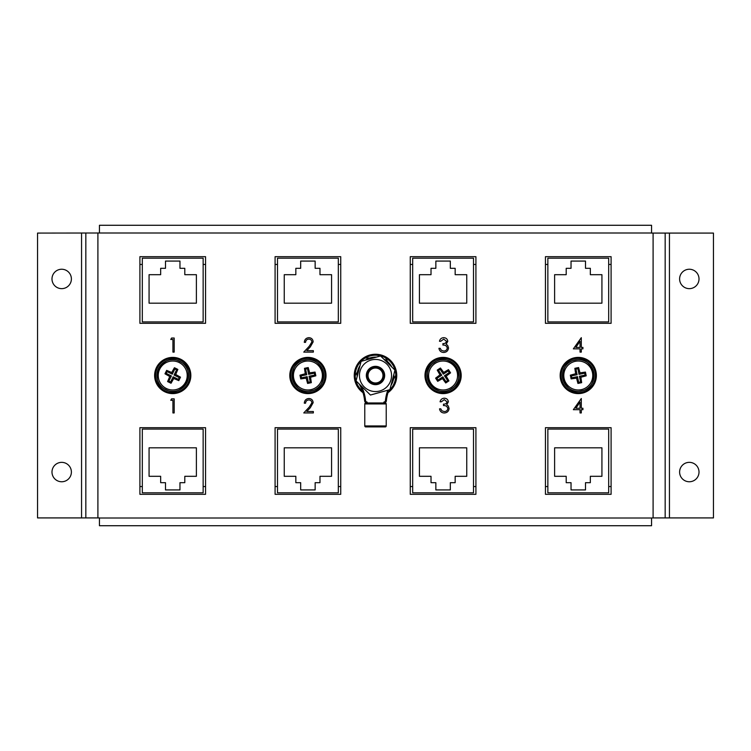 <?xml version="1.0" encoding="UTF-8"?>
<svg xmlns="http://www.w3.org/2000/svg" width="751" height="751" viewBox="0 0 751 751"><rect width="100%" height="100%" fill="white"/><g stroke="black" fill="none" stroke-linecap="round" stroke-linejoin="round"><path stroke-width="1.13" d="M172.73 357.392A18.108 18.108 0 0 1 190.838 375.5A18.108 18.108 0 0 1 172.73 393.608A18.108 18.108 0 0 1 154.622 375.5A18.108 18.108 0 0 1 172.73 357.392A18.108 18.108 0 0 0 154.622 375.5A18.108 18.108 0 0 0 172.73 393.608M394.951 370.112L389.891 389.647L370.45 395.035L356.049 380.888L361.109 361.353L380.55 355.965L394.951 370.112M360.029 379.79A16.053 16.053 0 0 0 379.79 390.971A16.053 16.053 0 0 0 390.971 371.21A16.053 16.053 0 0 0 371.21 360.029A16.053 16.053 0 0 0 360.029 379.79M307.91 357.392A18.108 18.108 0 0 1 326.018 375.5A18.108 18.108 0 0 1 307.91 393.608A18.108 18.108 0 0 1 289.802 375.5A18.108 18.108 0 0 1 307.91 357.392A18.108 18.108 0 0 0 289.802 375.5A18.108 18.108 0 0 0 307.91 393.608M172.73 359.645A15.855 15.855 0 0 1 188.585 375.5A15.855 15.855 0 0 1 172.73 391.355A15.855 15.855 0 0 1 156.875 375.5A15.855 15.855 0 0 1 172.73 359.645A15.855 15.855 0 0 0 156.875 375.5A15.855 15.855 0 0 0 172.73 391.355M578.27 359.645A15.855 15.855 0 0 1 594.125 375.5A15.855 15.855 0 0 1 578.27 391.355A15.855 15.855 0 0 1 562.415 375.5A15.855 15.855 0 0 1 578.27 359.645A15.855 15.855 0 0 0 562.415 375.5A15.855 15.855 0 0 0 578.27 391.355M179.123 362.508A14.476 14.476 0 0 1 185.722 381.893A14.476 14.476 0 0 1 166.337 388.492A14.476 14.476 0 0 1 159.738 369.107A14.476 14.476 0 0 1 179.123 362.508M173.744 378.485L171.04 383.254L167.604 381.564L169.735 376.514L164.976 373.801L166.656 370.374L171.716 372.496L174.42 367.737L176.147 368.563L177.846 369.426L175.725 374.477L180.493 377.18L178.804 380.616L173.744 378.485L173.171 376.795L170.608 382.006L171.04 383.254M170.608 382.006L168.862 381.142L171.425 375.941L166.224 373.378L167.088 371.623L172.289 374.186L174.842 368.985L174.42 367.737M174.842 368.985L176.598 369.849L177.846 369.426M176.598 369.849L174.035 375.049L175.725 374.477M174.035 375.049L179.245 377.612L180.493 377.18M179.245 377.612L178.381 379.368L178.804 380.616M178.381 379.368L173.171 376.795M168.862 381.142L167.604 381.564M171.425 375.941L169.735 376.514M166.224 373.378L164.976 373.801M167.088 371.623L166.656 370.374M172.289 374.186L171.716 372.496M443.09 359.645A15.855 15.855 0 0 1 458.945 375.5A15.855 15.855 0 0 1 443.09 391.355A15.855 15.855 0 0 1 427.235 375.5A15.855 15.855 0 0 1 443.09 359.645A15.855 15.855 0 0 0 427.235 375.5A15.855 15.855 0 0 0 443.09 391.355M395.683 375.5L393.505 379.274M355.317 375.5L357.495 371.726M365.408 358.02L369.764 358.02M385.592 358.02L387.769 361.794M304.981 361.325A14.476 14.476 0 0 1 322.085 372.571A14.476 14.476 0 0 1 310.839 389.675A14.476 14.476 0 0 1 293.735 378.429A14.476 14.476 0 0 1 304.981 361.325M310.548 377.227L311.336 382.663L307.591 383.432L306.164 378.138L300.747 378.917L299.968 375.181L305.263 373.754L304.474 368.328L306.352 367.924L308.22 367.558L309.647 372.853L315.073 372.064L315.842 375.81L310.548 377.227L309.055 376.251L310.229 381.94L311.336 382.663M310.229 381.94L308.314 382.334L307.15 376.645L301.47 377.819L301.076 375.904L306.746 374.73L305.582 369.06L304.474 368.328M305.582 369.06L307.497 368.666L308.22 367.558M307.497 368.666L308.661 374.336L309.647 372.853M308.661 374.336L314.35 373.163L315.073 372.064M314.35 373.163L314.744 375.078L315.842 375.81M314.744 375.078L309.055 376.251M308.314 382.334L307.591 383.432M307.15 376.645L306.164 378.138M301.47 377.819L300.747 378.917M301.076 375.904L299.968 375.181M306.746 374.73L305.263 373.754M578.27 357.392A18.108 18.108 0 0 1 596.378 375.5A18.108 18.108 0 0 1 578.27 393.608A18.108 18.108 0 0 1 560.162 375.5A18.108 18.108 0 0 1 578.27 357.392A18.108 18.108 0 0 0 560.162 375.5A18.108 18.108 0 0 0 578.27 393.608M375.5 354.256A21.244 21.244 0 0 0 362.986 392.67A21.244 21.244 0 0 1 375.5 354.256A21.244 21.244 0 0 1 388.014 392.67M375.5 382.972A7.472 7.472 0 0 1 368.028 375.5A7.472 7.472 0 0 1 375.5 368.028A7.472 7.472 0 0 1 382.972 375.5A7.472 7.472 0 0 1 375.5 382.972M375.5 383.545A8.045 8.045 0 0 1 367.455 375.5A8.045 8.045 0 0 1 375.5 367.455A8.045 8.045 0 0 1 383.545 375.5A8.045 8.045 0 0 1 375.5 383.545M375.5 384.672A9.172 9.172 0 0 1 366.328 375.5A9.172 9.172 0 0 1 375.5 366.328A9.172 9.172 0 0 1 384.672 375.5A9.172 9.172 0 0 1 375.5 384.672M203.145 486.545L205.558 486.545M205.558 264.455L203.145 264.455M142.314 264.455L139.902 264.455M139.902 486.545L142.314 486.545M203.145 258.184L142.314 258.184L142.314 321.907L203.145 321.907L203.145 258.184M196.386 303.179L196.386 274.697L184.802 274.697L184.802 268.323L179.968 268.323L179.968 261.076L165.492 261.076L165.492 268.323L160.658 268.323L160.658 274.697L149.073 274.697L149.073 303.179L196.386 303.179M203.145 492.816L203.145 429.093L142.314 429.093L142.314 492.816L203.145 492.816M149.073 447.821L149.073 476.303L160.658 476.303L160.658 482.677L165.492 482.677L165.492 489.924L179.968 489.924L179.968 482.677L184.802 482.677L184.802 476.303L196.386 476.303L196.386 447.821L149.073 447.821M365.746 402.968L385.254 402.968A0.967 0.967 0 0 1 386.221 403.935L364.779 403.935A0.967 0.967 0 0 1 365.746 402.968L382.353 402.968M364.779 403.935L364.779 425.948A0.967 0.967 0 0 0 365.746 426.915L385.254 426.915A0.967 0.967 0 0 0 386.221 425.948L386.221 403.935M393.853 374.327A18.39 18.39 0 0 1 391.44 384.672A41.145 41.145 0 0 0 390.942 385.601A41.145 41.145 0 0 1 391.44 384.672M357.11 375.5A18.39 18.39 0 0 0 357.147 376.673A18.39 18.39 0 0 1 360.02 365.568M365.305 360.189A18.39 18.39 0 0 1 376.354 357.129M383.658 359.016A18.39 18.39 0 0 1 391.844 367.051M364.629 400.79A2.413 2.413 0 0 0 367.032 402.968L367.032 402.968A2.413 2.413 0 0 1 364.629 400.79A41.145 41.145 0 0 0 359.56 384.672A18.39 18.39 0 0 1 359.156 383.949A18.39 18.39 0 0 0 359.56 384.672A41.145 41.145 0 0 1 364.629 400.79L365.587 400.696A1.446 1.446 0 0 0 367.032 402.001L367.342 402.968M383.658 402.968L383.968 402.001A1.446 1.446 0 0 0 385.413 400.696A42.112 42.112 0 0 1 387.816 390.22M383.968 402.968A2.413 2.413 0 0 0 386.371 400.79A41.145 41.145 0 0 1 388.971 389.9A41.145 41.145 0 0 0 386.371 400.79A2.413 2.413 0 0 1 383.968 402.968L383.968 402.001M443.09 357.392A18.108 18.108 0 0 1 461.198 375.5A18.108 18.108 0 0 1 443.09 393.608A18.108 18.108 0 0 1 424.982 375.5A18.108 18.108 0 0 1 443.09 357.392A18.108 18.108 0 0 0 424.982 375.5A18.108 18.108 0 0 0 443.09 393.608M307.91 359.645A15.855 15.855 0 0 1 323.765 375.5A15.855 15.855 0 0 1 307.91 391.355A15.855 15.855 0 0 1 292.055 375.5A15.855 15.855 0 0 1 307.91 359.645A15.855 15.855 0 0 0 292.055 375.5A15.855 15.855 0 0 0 307.91 391.355M608.685 486.545L611.098 486.545M611.098 264.455L608.685 264.455M547.855 264.455L545.442 264.455M545.442 486.545L547.855 486.545M608.685 258.184L547.855 258.184L547.855 321.907L608.685 321.907L608.685 258.184M601.927 303.179L601.927 274.697L590.342 274.697L590.342 268.323L585.508 268.323L585.508 261.076L571.032 261.076L571.032 268.323L566.198 268.323L566.198 274.697L554.613 274.697L554.613 303.179L601.927 303.179M608.685 492.816L608.685 429.093L547.855 429.093L547.855 492.816L608.685 492.816M554.613 447.821L554.613 476.303L566.198 476.303L566.198 482.677L571.032 482.677L571.032 489.924L585.508 489.924L585.508 482.677L590.342 482.677L590.342 476.303L601.927 476.303L601.927 447.821L554.613 447.821M61.685 481.757A9.707 9.707 0 0 1 51.988 472.06A9.707 9.707 0 0 1 61.685 462.353A9.707 9.707 0 0 1 71.392 472.06A9.707 9.707 0 0 1 61.685 481.757M61.685 288.647A9.707 9.707 0 0 1 51.988 278.94A9.707 9.707 0 0 1 61.685 269.243A9.707 9.707 0 0 1 71.392 278.94A9.707 9.707 0 0 1 61.685 288.647M689.315 481.757A9.707 9.707 0 0 1 679.608 472.06A9.707 9.707 0 0 1 689.315 462.353A9.707 9.707 0 0 1 699.012 472.06A9.707 9.707 0 0 1 689.315 481.757M689.315 288.647A9.707 9.707 0 0 1 679.608 278.94A9.707 9.707 0 0 1 689.315 269.243A9.707 9.707 0 0 1 699.012 278.94A9.707 9.707 0 0 1 689.315 288.647M545.442 427.685L545.442 494.318L611.098 494.318L611.098 427.685L545.442 427.685M410.262 427.685L410.262 494.318L475.918 494.318L475.918 427.685L410.262 427.685M275.082 427.685L275.082 494.318L340.738 494.318L340.738 427.685L275.082 427.685M139.902 427.685L139.902 494.318L205.558 494.318L205.558 427.685L139.902 427.685M139.902 256.682L139.902 323.315L205.558 323.315L205.558 256.682L139.902 256.682M275.082 256.682L275.082 323.315L340.738 323.315L340.738 256.682L275.082 256.682M410.262 256.682L410.262 323.315L475.918 323.315L475.918 256.682L410.262 256.682M545.442 256.682L545.442 323.315L611.098 323.315L611.098 256.682L545.442 256.682M651.558 232.998L99.442 232.998L99.442 225.272L651.558 225.272L651.558 233.082L713.45 233.082L713.45 517.918L665.17 517.918L665.17 233.082M99.442 232.998L37.55 233.082L37.55 517.918L81.559 517.918L81.559 233.082M99.442 518.002L651.558 518.002L651.558 525.728L99.442 525.728L99.442 517.918L81.559 517.918M651.558 518.002L653.098 517.918L653.098 233.082M85.83 517.918L85.83 233.082M665.17 517.918L653.098 517.918M170.749 339.471L171.575 338.025L174.185 338.025L174.185 352.106L172.918 352.106L172.918 339.471L170.749 339.471M308.839 399.936C306.859 400.105 305.77 401.184 305.573 403.193L304.305 403.193C304.54 400.33 306.07 398.762 308.905 398.499C311.496 398.687 312.914 400.086 313.158 402.686L310.304 407.737L306.784 411.492L313.336 411.492L313.336 412.937L303.77 412.937L309.224 407.108L311.89 402.799C311.665 401.015 310.651 400.058 308.839 399.936M170.749 400.302L171.575 398.856L174.185 398.856L174.185 412.937L172.918 412.937L172.918 400.302L170.749 400.302M308.839 339.105C306.859 339.274 305.77 340.353 305.573 342.362L304.305 342.362C304.54 339.499 306.07 337.931 308.905 337.668C311.496 337.856 312.914 339.255 313.158 341.855L310.304 346.906L306.784 350.661L313.336 350.661L313.336 352.106L303.77 352.106L309.224 346.277L311.89 341.968C311.665 340.184 310.651 339.227 308.839 339.105M444.273 399.635L441.335 401.804L440.067 401.804C440.593 399.56 441.992 398.359 444.263 398.19C446.648 398.312 448.018 399.532 448.375 401.851L446.723 404.742L448.253 405.944L449.098 408.45C448.751 411.313 447.127 412.825 444.226 412.994C441.588 412.853 440.02 411.464 439.523 408.844L440.79 408.844L441.888 410.788L444.245 411.548C446.301 411.529 447.493 410.534 447.831 408.572C447.314 406.432 445.869 405.437 443.494 405.596L443.494 404.151C445.39 404.263 446.592 403.494 447.108 401.841L444.273 399.635M443.7 339.105L440.753 341.273L439.485 341.273C440.011 339.03 441.41 337.828 443.681 337.668C446.075 337.79 447.446 339.011 447.793 341.32L446.15 344.221L447.671 345.422L448.516 347.92C448.169 350.783 446.545 352.303 443.644 352.472C441.006 352.322 439.438 350.942 438.95 348.314L440.208 348.314L441.316 350.266L443.663 351.027C445.719 350.999 446.92 350.004 447.249 348.042C446.732 345.911 445.287 344.916 442.921 345.066L442.921 343.62C444.808 343.733 446.01 342.972 446.526 341.32L443.7 339.105M573.351 409.689L581.302 398.499L581.302 408.244L582.926 408.244L582.926 409.689L581.302 409.689L581.302 412.937L580.035 412.937L580.035 409.689L573.351 409.689M575.839 408.244L580.035 408.244L580.035 402.132L575.839 408.244M573.351 348.858L581.302 337.668L581.302 347.413L582.926 347.413L582.926 348.858L581.302 348.858L581.302 352.106L580.035 352.106L580.035 348.858L573.351 348.858M575.839 347.413L580.035 347.413L580.035 341.301L575.839 347.413M473.505 486.545L475.918 486.545M475.918 264.455L473.505 264.455M412.675 264.455L410.262 264.455M410.262 486.545L412.675 486.545M473.505 258.184L412.675 258.184L412.675 321.907L473.505 321.907L473.505 258.184M466.746 303.179L466.746 274.697L455.162 274.697L455.162 268.323L450.328 268.323L450.328 261.076L435.852 261.076L435.852 268.323L431.018 268.323L431.018 274.697L419.433 274.697L419.433 303.179L466.746 303.179M473.505 492.816L473.505 429.093L412.675 429.093L412.675 492.816L473.505 492.816M419.433 447.821L419.433 476.303L431.018 476.303L431.018 482.677L435.852 482.677L435.852 489.924L450.328 489.924L450.328 482.677L455.162 482.677L455.162 476.303L466.746 476.303L466.746 447.821L419.433 447.821M435.111 363.418A14.476 14.476 0 0 1 455.172 367.521A14.476 14.476 0 0 1 451.069 387.582A14.476 14.476 0 0 1 431.008 383.479A14.476 14.476 0 0 1 435.111 363.418M446.178 376.129L448.929 380.879L445.737 382.982L442.452 378.588L437.702 381.339L435.599 378.147L439.983 374.862L437.242 370.121L438.828 369.051L440.433 368.009L443.719 372.402L448.469 369.652L450.572 372.843L446.178 376.129L444.432 375.772L447.634 380.616L448.929 380.879M447.634 380.616L446 381.696L442.808 376.852L437.974 380.044L436.894 378.41L441.729 375.218L438.537 370.384L437.242 370.121M438.537 370.384L440.161 369.304L440.433 368.009M440.161 369.304L443.362 374.139L443.719 372.402M443.362 374.139L448.206 370.947L448.469 369.652M448.206 370.947L449.276 372.571L450.572 372.843M449.276 372.571L444.432 375.772M446 381.696L445.737 382.982M442.808 376.852L442.452 378.588M437.974 380.044L437.702 381.339M436.894 378.41L435.599 378.147M441.729 375.218L439.983 374.862M575.379 361.315A14.476 14.476 0 0 1 592.455 372.609A14.476 14.476 0 0 1 581.161 389.685A14.476 14.476 0 0 1 564.085 378.391A14.476 14.476 0 0 1 575.379 361.315M580.898 377.237L581.678 382.672L577.932 383.432L576.524 378.128L571.098 378.898L570.338 375.162L575.632 373.745L574.853 368.328L576.73 367.924L578.599 367.558L580.007 372.853L585.442 372.083L586.202 375.829L580.898 377.237L579.415 376.26L580.579 381.94L581.678 382.672M580.579 381.94L578.664 382.334L577.5 376.645L571.821 377.8L571.436 375.885L577.115 374.73L575.951 369.051L574.853 368.328M575.951 369.051L577.876 368.666L578.599 367.558M577.876 368.666L579.03 374.345L580.007 372.853M579.03 374.345L584.71 373.181L585.442 372.083M584.71 373.181L585.104 375.096L586.202 375.829M585.104 375.096L579.415 376.26M578.664 382.334L577.932 383.432M577.5 376.645L576.524 378.128M571.821 377.8L571.098 378.898M571.436 375.885L570.338 375.162M577.115 374.73L575.632 373.745M338.325 486.545L340.738 486.545M340.738 264.455L338.325 264.455M277.495 264.455L275.082 264.455M275.082 486.545L277.495 486.545M338.325 258.184L277.495 258.184L277.495 321.907L338.325 321.907L338.325 258.184M331.566 303.179L331.566 274.697L319.982 274.697L319.982 268.323L315.148 268.323L315.148 261.076L300.672 261.076L300.672 268.323L295.838 268.323L295.838 274.697L284.254 274.697L284.254 303.179L331.566 303.179M338.325 492.816L338.325 429.093L277.495 429.093L277.495 492.816L338.325 492.816M284.254 447.821L284.254 476.303L295.838 476.303L295.838 482.677L300.672 482.677L300.672 489.924L315.148 489.924L315.148 482.677L319.982 482.677L319.982 476.303L331.566 476.303L331.566 447.821L284.254 447.821M172.73 392.642A17.142 17.142 0 0 0 189.872 375.5A17.142 17.142 0 0 0 172.73 358.358A17.142 17.142 0 0 0 155.588 375.5A17.142 17.142 0 0 0 172.73 392.642M307.91 392.642A17.142 17.142 0 0 0 325.052 375.5A17.142 17.142 0 0 0 307.91 358.358A17.142 17.142 0 0 0 290.768 375.5A17.142 17.142 0 0 0 307.91 392.642M578.27 392.642A17.142 17.142 0 0 0 595.412 375.5A17.142 17.142 0 0 0 578.27 358.358A17.142 17.142 0 0 0 561.128 375.5A17.142 17.142 0 0 0 578.27 392.642M388.558 391.008A20.277 20.277 0 0 0 375.5 355.223A20.277 20.277 0 0 0 362.442 391.008M364.779 425.948L386.221 425.948M361.447 386.192A42.112 42.112 0 0 1 365.587 400.696M367.032 402.968L367.032 402.001M386.371 400.79L385.413 400.696M443.09 392.642A17.142 17.142 0 0 0 460.232 375.5A17.142 17.142 0 0 0 443.09 358.358A17.142 17.142 0 0 0 425.948 375.5A17.142 17.142 0 0 0 443.09 392.642M97.902 517.918L97.902 233.082M669.441 517.918L669.441 233.082M165.802 389.572C183.526 399.372 198.236 369.492 179.658 361.428C161.934 351.628 147.224 381.508 165.802 389.572M311.074 390.858C331.088 387.723 324.357 355.11 304.746 360.142C284.732 363.277 291.463 395.89 311.074 390.858M451.736 388.586C469.15 378.251 450.797 350.454 434.444 362.414C417.03 372.749 435.383 400.546 451.736 388.586M581.396 390.867C601.41 387.779 594.773 355.148 575.144 360.133C555.13 363.221 561.767 395.852 581.396 390.867"/></g></svg>

